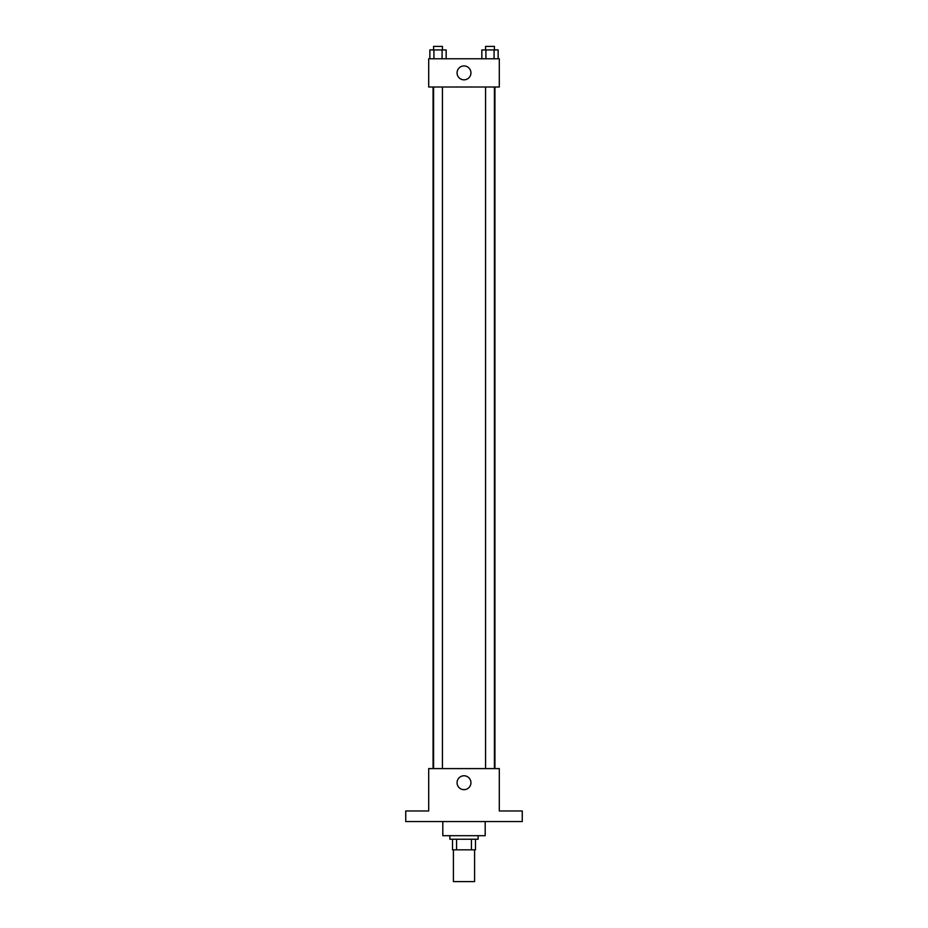 <?xml version="1.0" encoding="UTF-8"?>
<svg xmlns="http://www.w3.org/2000/svg" width="928" height="928" viewBox="0 0 928 928"><rect width="100%" height="100%" fill="white"/><g stroke="black" fill="none" stroke-linecap="round" stroke-linejoin="round"><path stroke-width="1.39" d="M453.409 849.816L453.409 881.6L474.591 881.6L474.591 849.816M471.436 839.225L471.436 849.816L452.528 849.816L452.528 839.225M471.436 849.816L475.472 849.816L475.472 839.225L475.472 849.816M478.129 835.687L478.129 839.225L449.871 839.225L449.871 835.687M456.564 839.225L456.564 849.816M442.807 821.57L442.807 835.687L485.193 835.687L485.193 821.57M522.267 821.57L405.733 821.57L405.733 810.968L428.69 810.968L428.69 768.593L499.31 768.593L499.31 810.968L522.267 810.968L522.267 821.57M470.948 782.722A6.948 6.948 0 0 1 460.532 788.73A6.948 6.948 0 0 1 460.532 776.701A6.948 6.948 0 0 1 470.948 782.722M494.937 87.012L494.937 768.593M485.576 768.593L485.576 87.012M442.424 87.012L442.424 768.593M499.31 87.012L428.69 87.012L428.69 58.766L499.31 58.766L499.31 87.012M470.948 72.883A6.948 6.948 0 0 1 460.532 78.903A6.948 6.948 0 0 1 460.532 66.874A6.948 6.948 0 0 1 470.948 72.883M498.15 58.766L498.15 49.926L481.841 49.926L481.841 58.766M494.067 49.926L494.067 58.766M485.912 49.926L485.912 58.766M485.576 49.926L485.576 46.4L494.404 46.4L494.404 49.926M446.159 58.766L446.159 49.926L429.85 49.926L429.85 58.766M442.088 49.926L442.088 58.766M433.933 49.926L433.933 58.766M433.596 49.926L433.596 46.4L442.424 46.4L442.424 49.926M433.063 87.012L433.063 768.593M494.404 768.593L494.404 87.012M433.596 87.012L433.596 768.593"/></g></svg>
